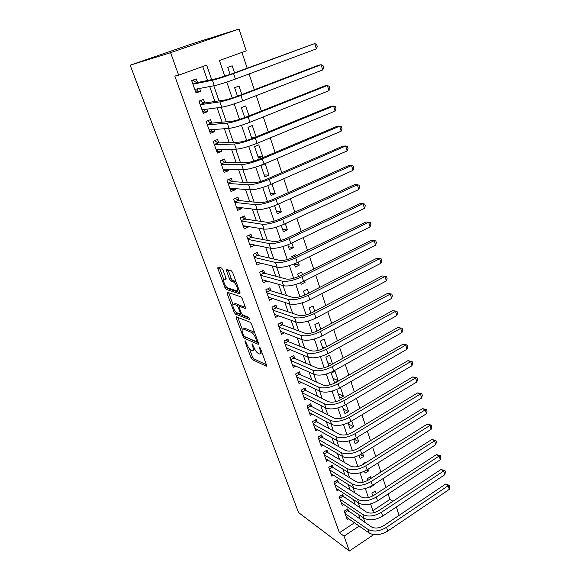 <?xml version="1.0" encoding="UTF-8"?>
<svg xmlns="http://www.w3.org/2000/svg" width="580" height="580" viewBox="0 0 580 580"><rect width="100%" height="100%" fill="white"/><g stroke="black" fill="none" stroke-linecap="round" stroke-linejoin="round"><path stroke-width="0.87" d="M245.115 340.707L244.992 341.555L251.002 357.715L252.307 359.586L266.307 366.255L266.532 365.081L260.42 348.37L259.456 347.014L260.094 350.044C261.058 353.031 260.826 354.329 259.405 353.923L258.202 353.38C256.577 352.372 255.142 350.342 253.895 347.282L252.177 343.81L252.815 346.796C253.772 349.74 253.569 351.023 252.191 350.639L251.031 350.11C249.458 349.131 248.051 347.137 246.819 344.121L245.115 340.707M222.959 269.925L221.618 268.069L217.95 267.039L217.841 268.467L224.931 287.564L226.186 289.384L239.801 293.9L239.975 292.494L232.732 272.709L231.449 270.838L226.7 269.497L226.562 270.954L229.651 279.335L230.927 281.184L233.559 282.025C236.19 283.171 239.17 291.863 236.575 290.798L227.469 287.81C224.975 286.745 221.988 278.269 224.453 279.205L225.903 279.654L226.033 278.24L222.959 269.925M344.041 536.137L339.401 532.723L174.819 76.081L178.654 75.168L170.585 52.686L130.181 65.192L298.512 512.532L349.37 551L344.041 536.137L359.208 526.089M236.451 316.868L236.292 318.144L243.093 336.451L244.398 338.299L258.274 344.332L258.484 343.092L251.561 324.155L250.219 322.248L236.451 316.868M234.11 312.265L227.164 293.567L227.295 292.219L240.86 296.793L242.251 298.714L245.296 307.037L245.108 308.393L239.468 306.349L239.301 307.69L241.287 313.077L242.592 314.947L248.581 317.224C249.545 318.282 249.813 319.036 249.371 319.478L235.386 314.099L234.11 312.265L235.487 311.576M234.53 72.812L232.174 65.801L227.759 67.41L230.137 74.428M241.845 94.533L238.982 86.028L234.617 87.674L237.503 96.193M249.037 115.891L245.688 105.944L241.374 107.626L244.745 117.581M255.345 137.206L251.452 137.395M256.106 136.894L252.286 125.548L248.015 127.259L251.865 138.62M262.631 156.288L258.441 158.05L254.562 146.595L258.781 144.848L262.631 156.288L257.853 156.303M268.968 175.117L264.828 176.915L261.007 165.633L265.176 163.85L268.968 175.117L264.154 174.928M271.94 183.94L275.21 193.662L270.367 193.278M278.675 203.964L281.358 211.932L276.486 211.352M285.309 223.662L287.419 229.926L282.511 229.158M291.834 243.042L293.386 247.66L288.456 246.71M298.25 262.117L299.265 265.132L294.306 264.001M296.155 255.881L295.749 254.678L291.798 256.592L292.204 257.781M304.565 280.887L305.058 282.344L302.803 281.757M302.455 274.615L301.593 272.049L297.685 273.985L298.555 276.544M308.669 293.06L307.356 289.166L303.492 291.124L304.805 295.01M314.773 311.214L313.033 306.03L309.205 308.016L310.96 313.185M317.383 330.904L316.897 330.731M320.791 329.092L318.63 322.661L314.846 324.669L317.013 331.086M324.771 347.761L322.349 346.833M326.714 346.695L324.147 339.053L320.399 341.076L322.98 348.703M331.869 364.407L327.722 362.703M332.55 364.022L329.585 355.214L325.88 357.258L328.86 366.06M338.133 380.596L334.479 382.677L331.281 373.215L334.95 371.142L338.133 380.596L333.021 378.363M340.46 387.534L343.375 396.176L338.249 393.798M346.13 404.369L348.544 411.546L343.404 409.03M351.712 420.957L353.648 426.699L348.493 424.052M357.215 437.305L358.679 441.648L353.959 439.118M362.638 453.408L363.645 456.402L360.535 454.662M367.974 469.271L368.539 470.953L366.864 469.974M365.777 462.746L365.61 462.245L362.152 464.413L362.312 464.885M373.237 484.909L373.375 485.308L372.991 485.076M371.033 478.362L370.482 476.716L367.053 478.899L367.604 480.515M348.638 511.35L347.754 508.849L344.252 511.118L347.282 519.673L348.674 518.766M343.577 496.988L342.686 494.45L339.148 496.712L342.214 505.383L343.672 504.44M338.445 482.429L337.538 479.863L333.964 482.103L337.082 490.89L338.611 489.926M333.246 467.668L332.325 465.066L328.722 467.299L331.876 476.202L333.486 475.201M327.976 452.712L327.04 450.073L323.401 452.284L326.598 461.317L328.287 460.281M322.625 437.537L321.683 434.862L318 437.059L321.248 446.216L323.031 445.143M317.209 422.153L316.252 419.441L312.533 421.616L315.825 430.911L317.709 429.795M311.707 406.558L310.735 403.803L306.98 405.964L310.322 415.382L312.323 414.221M306.131 390.732L305.145 387.94L301.353 390.079L304.739 399.635L306.863 398.424M300.476 374.68L299.476 371.852L295.64 373.97L299.077 383.663L301.339 382.401M294.742 358.404L293.726 355.525L289.848 357.628L293.335 367.459L295.757 366.139M288.92 341.881L287.89 338.966L283.968 341.047L287.506 351.023L290.101 349.631M283.011 325.119L281.967 322.161L278.008 324.22L281.597 334.348L284.388 332.876M277.015 308.118L275.957 305.109L271.955 307.146L275.594 317.419L278.618 315.868M270.933 290.856L269.86 287.803L265.814 289.819L269.512 300.244L272.788 298.591M264.763 273.332L263.668 270.244L259.579 272.223L263.327 282.808L266.916 281.046M258.492 255.548L257.389 252.409L253.25 254.366L257.056 265.118L261 263.219M252.133 237.495L251.01 234.305L246.826 236.241L250.69 247.152L254.794 245.05M245.673 219.16L244.528 215.927L240.301 217.826L244.224 228.911L248.429 226.99L248.269 226.533M239.112 200.549L237.952 197.258L233.675 199.136L237.662 210.388L241.911 208.495L241.643 207.734M232.45 181.641L231.275 178.306L226.947 180.148L230.992 191.574L235.292 189.711L234.914 188.638M225.678 162.444L224.489 159.05L220.11 160.863L224.221 172.47L228.571 170.636L228.078 169.237M218.805 142.934L217.594 139.49L213.164 141.274L217.34 153.062L221.741 151.264L221.132 149.524M211.823 123.119L210.591 119.618L206.11 121.365L210.359 133.349L214.803 131.58L214.071 129.5M204.733 102.986L203.479 99.426L198.94 101.138L203.254 113.318L207.756 111.585L206.9 109.141M339.401 532.723L354.467 522.79M360.049 519.115L358.715 514.583M355.279 504.709L353.517 499.648M350.117 489.868L348.246 484.496M344.875 474.824L342.896 469.133M339.561 459.563L337.466 453.546M334.174 444.084L331.963 437.726M328.708 428.388L326.373 421.682M323.161 412.46L320.704 405.398M317.536 396.299L314.947 388.875M311.83 379.907L309.111 372.099M306.037 363.269L303.18 355.076M300.157 346.383L297.163 337.792M294.19 329.244L291.051 320.24M288.13 311.844L284.845 302.419M281.981 294.176L278.545 284.323M275.732 276.239L272.143 265.937M269.388 258.027L265.647 247.268M262.95 239.525L259.043 228.295M256.411 220.741L252.329 209.025M249.762 201.651L245.514 189.435M243.013 182.258L238.583 169.534M236.154 162.559L231.536 149.299M229.18 142.535L224.373 128.731M222.096 122.177L217.094 107.815M214.89 101.493L209.685 86.55M207.567 80.46L202.717 66.519M197.519 82.527L196.243 78.909L191.654 80.584L196.04 92.959L200.6 91.263L199.607 88.45M372.867 510.668L389.934 499.416L388.129 493.971M385.961 487.425L383.039 478.601M380.879 472.069L377.885 463.007M375.724 456.496L372.643 447.187M370.497 440.691L367.329 431.136M365.19 424.661L361.935 414.845M359.803 408.385L356.461 398.308M354.337 391.877L350.907 381.524M348.783 375.115L345.267 364.486M343.15 358.099L339.539 347.188M337.437 340.83L333.725 329.629M331.63 323.292L327.823 311.786M325.735 305.486L321.827 293.676M319.747 287.404L315.73 275.275M313.671 269.033L309.546 256.577M307.494 250.371L303.26 237.59M301.216 231.42L296.873 218.29M294.843 212.157L290.377 198.672M288.361 192.582L283.779 178.742M281.771 172.688L277.066 158.478M275.079 152.468L270.251 137.873M268.279 131.914L263.313 116.921M261.355 111.012L256.258 95.62M254.323 89.762L249.088 73.95M247.167 68.15L241.962 52.417M376.217 493.761L375.289 490.999L371.896 493.196L372.824 495.929M373.375 485.308L369.967 487.504L369.764 486.91M368.539 470.953L365.103 473.128L364.472 471.264M363.645 456.402L360.173 458.562L359.092 455.38M358.679 441.648L355.17 443.801L353.64 439.27M353.648 426.699L350.11 428.83L348.101 422.914M348.544 411.546L344.969 413.656L342.483 406.312M343.375 396.176L339.764 398.279L336.777 389.455M308.147 300.665L306.9 301.208M305.058 282.344L301.18 284.301L300.643 282.714M299.265 265.132L295.343 267.061L294.285 263.929M293.386 247.66L289.42 249.567L287.818 244.84M287.419 229.926L283.41 231.811L281.257 225.439M281.358 211.932L277.312 213.788L274.579 205.719M275.21 193.662L271.114 195.489L267.793 185.673M224.808 76.263L219.436 60.508L246.239 50.873L239.04 29L192.067 43.819L130.181 65.192M226.352 269.852L226.961 269.57M389.934 499.416L392.95 501.258M396.379 506.971L399.127 515.33M239.04 29L170.585 52.686M211.678 79.612L206.654 65.105L178.654 75.168M364.82 522.362L363.486 517.795M360.042 507.848L358.273 502.751M354.858 492.899L352.988 487.483M349.61 477.732L347.616 471.997M344.281 462.354L342.178 456.286M338.872 446.752L336.654 440.343M333.391 430.925L331.049 424.161M327.823 414.867L325.358 407.74M322.183 398.569L319.587 391.079M316.455 382.039L313.722 374.158M310.641 365.255L307.777 356.983M304.739 348.217L301.731 339.546M298.743 330.919L295.597 321.835M292.661 313.36L289.369 303.855M286.484 295.532L283.04 285.585M280.212 277.428L276.609 267.025M273.84 259.035L270.077 248.175M267.365 240.359L263.436 229.02M260.797 221.386L256.693 209.547M254.112 202.101L249.842 189.762M247.326 182.512L242.875 169.65M240.432 162.603L235.792 149.205M233.421 142.368L228.585 128.412M226.294 121.793L221.263 107.271M219.044 100.884L213.81 85.775M349.37 551L373.679 534.63M226.787 82.077L232.218 98.013M234.211 103.871L239.511 119.4M241.519 125.294L246.674 140.425M248.697 146.363L253.721 161.109M255.758 167.076L260.652 181.446M262.704 187.442L267.474 201.448M269.526 207.481L274.18 221.125M276.247 227.186L280.778 240.49M282.859 246.58L287.274 259.543M289.362 265.662L293.668 278.298M295.764 284.439L299.962 296.757M302.064 302.919L306.153 314.925M308.263 321.117L312.25 332.818M314.367 339.024L318.253 350.429M320.377 356.656L324.169 367.778M326.293 374.02L329.991 384.866M332.123 391.123L335.726 401.693M337.864 407.972L341.381 418.267M343.519 424.56L346.942 434.601M349.095 440.909L352.43 450.696M354.583 457.011L357.838 466.559M359.992 472.881L363.167 482.183M365.327 488.527L368.416 497.589M370.576 503.94L373.592 512.778M360.252 518.984L365.023 522.232M254.845 245.202L249.784 244.165M248.429 226.99L243.245 226.135L243.926 225.823M241.911 208.495L236.763 207.865M235.292 189.711L230.195 189.319M228.571 170.636L223.518 170.476M221.741 151.264L216.739 151.351M214.803 131.58L209.851 131.921M207.756 111.585L202.855 112.187M200.6 91.263L195.75 92.133M253.38 350.008L254.852 349.392M260.659 353.263L262.058 352.857M249.444 348.732L252.481 356.932L253.793 358.795L266.423 364.769M245.217 336.842L258.426 342.925M237.829 317.405L242.215 329.244M243.506 335.196L244.419 336.501L256.585 341.736L255.889 338.553C254.642 335.486 253.213 333.457 251.597 332.449L243.223 328.983C241.882 328.686 241.7 330.013 242.672 332.956L243.506 335.196M254.852 333.145L253.047 331.601L251.495 332.405M243.622 328.773L244.745 328.2L253.047 331.601M233.03 304.457L228.708 292.813L227.164 293.567M245.318 307.11L240.686 305.747M249.277 318.05L236.959 313.352L235.429 314.121M233.776 304.29C231.239 303.202 234.291 311.692 236.799 312.736L240.055 313.983L240.221 312.671L238.242 307.298L236.952 305.442L233.776 304.29L235.32 303.521L234.443 303.964M239.685 306.247L238.445 304.645L236.894 305.421M235.32 303.521L238.445 304.645M235.639 311.504L236.959 313.352M225.207 278.842L226.12 278.487M238.162 290.022L238.975 289.768M236.154 282.054L234.914 281.155L233.319 281.931M228.063 269.874L231.246 278.574L232.522 280.423L234.914 281.155M226.628 287.158L227.737 288.63L240.033 292.668M219.305 267.416L223.742 279.408M346.637 509.573L371.519 526.93C375.064 528.75 379.182 528.3 383.873 525.582L445.346 484.257L449.377 485.228L449.819 486.685L449.268 489.404L387.759 531.055C380.697 535.159 374.513 535.818 369.192 533.027L346.405 517.186M449.268 489.404L448.166 485.743L386.505 527.329C379.429 531.432 373.23 532.099 367.916 529.337L345.136 513.619M449.377 485.228L448.166 485.743L445.346 484.257M347.695 510.704L344.781 512.604M341.526 495.189L366.4 512.038C369.938 513.793 374.078 513.314 378.812 510.61L440.894 469.546L444.947 470.503L445.389 471.982L444.831 474.694L382.713 516.07C375.586 520.166 369.366 520.869 364.051 518.179L341.323 502.86M444.831 474.694L443.707 470.982L381.437 512.292C374.296 516.381 368.068 517.092 362.754 514.431L340.047 499.25M444.947 470.503L443.707 470.982L440.894 469.546M342.642 496.371L339.692 498.256M336.342 480.617L337.517 481.835L361.202 496.937C364.74 498.619 368.894 498.111 373.679 495.414L436.377 454.64L440.452 455.575L440.901 457.076L440.329 459.773L377.587 500.873C370.395 504.948 364.146 505.695 358.839 503.114L336.175 488.338M440.329 459.773L439.19 456.01L376.297 497.046C369.083 501.113 362.826 501.867 357.519 499.315L334.877 484.677M440.452 455.575L439.19 456.01L436.377 454.64M337.517 481.835L334.537 483.705M331.086 465.834L332.318 467.103L355.931 481.617C359.462 483.227 363.645 482.69 368.467 480.008L431.803 439.524L435.892 440.445L436.356 441.967L435.761 444.65L372.389 485.46C365.125 489.513 358.846 490.31 353.546 487.838L330.955 473.613M435.761 444.65L434.608 440.836L371.084 481.567C363.798 485.62 357.512 486.424 352.212 483.981L329.643 469.901M435.892 440.445L434.608 440.836L431.803 439.524M332.318 467.103L329.31 468.959M325.757 450.849L327.048 452.161L350.581 466.081C354.112 467.611 358.31 467.045 363.181 464.37L427.155 424.197L431.274 425.096L431.738 426.641L431.136 429.316L367.118 469.814C359.788 473.853 353.474 474.694 348.181 472.337L325.67 458.686M431.136 429.316L429.968 425.445L365.791 465.87C358.44 469.901 352.118 470.757 346.825 468.423L324.336 454.923M431.274 425.096L429.968 425.445L427.155 424.197M327.048 452.161L324.01 454.01M320.349 435.66L321.704 437.015L345.158 450.312C348.681 451.769 352.901 451.167 357.817 448.507L422.45 408.653L426.59 409.531L427.061 411.097L426.445 413.757L361.768 453.944C354.365 457.961 348.022 458.845 342.736 456.612L320.305 443.555M426.445 413.757L425.256 409.835L360.419 449.942C352.995 453.951 346.644 454.851 341.359 452.639L318.949 439.734M426.59 409.531L425.256 409.835L422.45 408.653M321.704 437.015L318.637 438.85M314.868 420.253L316.288 421.66L339.648 434.318C343.171 435.689 347.413 435.058 352.379 432.412L417.68 392.885L421.834 393.748L422.312 395.335L421.682 397.982L356.337 437.835C348.863 441.829 342.483 442.772 337.212 440.655L314.868 428.207M421.682 397.982L420.478 394.009L354.967 433.775C347.478 437.762 341.091 438.712 335.813 436.624L313.49 424.335M421.834 393.748L420.478 394.009L417.68 392.885M316.288 421.66L313.185 423.48M309.299 404.63L310.793 406.087L334.065 418.086C337.575 419.369 341.837 418.702 346.854 416.077L412.837 376.899L417.013 377.732L417.498 379.349L416.853 381.981L350.827 421.493C343.28 425.459 336.871 426.452 331.601 424.459L309.35 412.641M416.853 381.981L415.635 377.95L349.443 417.368C341.867 421.334 335.45 422.334 330.187 420.37L307.958 408.719M417.013 377.732L415.635 377.95L412.837 376.899M310.793 406.087L307.661 407.885M303.652 388.781L305.225 390.289L328.396 401.607C331.898 402.81 336.183 402.107 341.25 399.497L407.921 360.673L412.119 361.492L412.612 363.131L411.952 365.748L345.238 404.898C337.611 408.849 331.173 409.886 325.909 408.023L303.753 396.858M411.952 365.748L410.72 361.652L343.824 400.708C336.183 404.651 329.73 405.71 324.474 403.876L302.339 392.877M412.119 361.492L410.72 361.652L407.921 360.673M305.225 390.289L302.057 392.073M297.924 372.708L299.57 374.267L322.639 384.881C326.141 385.997 330.448 385.258 335.559 382.662L402.94 344.215L407.16 345.013L407.66 346.673L406.986 349.283L339.561 388.049C331.854 391.978 325.38 393.073 320.138 391.34L298.076 380.85M406.986 349.283L405.732 345.129L338.125 383.8C330.404 387.723 323.923 388.832 318.681 387.128L296.648 376.804M407.16 345.013L405.732 345.129L402.94 344.215M299.57 374.267L296.373 376.036M292.102 356.403L293.835 358.012L316.796 367.908C320.29 368.931 324.619 368.148 329.781 365.574L397.88 327.519L402.128 328.294L402.636 329.976L401.94 332.572L333.797 370.954C326.011 374.847 319.507 376 314.273 374.404L292.32 364.602M401.94 332.572L400.671 328.352L332.34 366.632C324.539 370.526 318.021 371.693 312.794 370.134L290.87 360.506M402.128 328.294L397.88 327.519M293.835 358.012L290.609 359.767M286.201 339.865L288.021 341.526L310.865 350.668C314.345 351.596 318.703 350.784 323.915 348.225L392.747 310.583L397.017 311.329L397.532 313.04L396.822 315.614L327.939 353.582C320.08 357.454 313.541 358.665 308.321 357.215L286.476 348.123M396.822 315.614L395.531 311.337L326.46 349.204C318.587 353.068 312.033 354.293 306.82 352.872L285.005 343.969M397.017 311.329L392.747 310.583M288.021 341.526L284.758 343.258M280.205 323.082L282.119 324.793L304.841 333.166C308.313 334 312.692 333.145 317.963 330.607L387.541 293.386L391.834 294.111L392.355 295.844L391.63 298.403L321.994 335.95C314.055 339.793 307.48 341.062 302.274 339.757L280.553 331.405M391.63 298.403L390.318 294.06L320.493 331.499C312.533 335.334 305.95 336.618 300.752 335.349L279.06 327.185M391.834 294.111L387.541 293.386M282.119 324.793L278.82 326.511M274.115 306.051L276.131 307.813L298.729 315.397C302.195 316.129 306.588 315.23 311.917 312.714L382.256 275.935L386.57 276.638L387.099 278.393L386.36 280.938L315.962 318.043C307.937 321.856 301.332 323.183 296.133 322.023L274.536 314.433M386.36 280.938L385.033 276.529L314.44 313.519C306.392 317.325 299.773 318.674 294.589 317.55L273.02 310.155M386.57 276.638L382.256 275.935M276.131 307.813L272.796 309.517M234.023 282.337L233.791 281.699M267.931 288.76L270.055 290.587L292.516 297.351C295.967 297.975 300.389 297.04 305.769 294.538L376.891 258.223L381.227 258.898L381.763 260.681L381.009 263.204L309.829 299.853C301.723 303.637 295.082 305.022 289.906 304.021L268.438 297.214M381.009 263.204L379.661 258.731L308.285 295.256C300.15 299.034 293.502 300.44 288.325 299.476L266.894 292.864M381.227 258.898L376.891 258.223M270.055 290.587L266.684 292.269M261.652 271.223L263.885 273.1L286.208 279.016C289.652 279.531 294.089 278.552 299.534 276.08L371.447 240.243L375.804 240.888L376.355 242.701L375.579 245.202L303.601 281.373C295.409 285.121 288.731 286.578 283.569 285.737L262.24 279.734M375.579 245.202L374.209 240.656L302.028 276.704C293.813 280.445 287.129 281.916 281.974 281.119L260.674 275.326M375.804 240.888L371.447 240.243M263.885 273.1L260.478 274.76M370.062 226.925L368.67 222.314L370.301 222.604L370.852 224.445L370.062 226.925L297.272 262.595C288.992 266.314 282.279 267.829 277.138 267.155L255.954 261.993M255.265 253.417L257.621 255.352L279.799 260.391C283.228 260.797 287.695 259.775 293.19 257.324L365.915 221.981L368.67 222.314L295.677 257.853C287.368 261.565 280.647 263.102 275.514 262.464L254.366 257.513M257.621 255.352L254.178 256.991M364.465 208.365L363.051 203.681L364.711 204.037L365.269 205.907L364.465 208.365L290.841 243.513C282.467 247.196 275.725 248.784 270.606 248.283L249.567 243.977M248.776 235.335L251.27 237.329L273.289 241.469C276.704 241.766 281.191 240.7 286.752 238.264L360.303 203.442L363.051 203.681L289.217 238.699C280.821 242.375 274.072 243.977 268.953 243.513L247.957 239.431M251.27 237.329L247.783 238.945M358.774 189.515L357.338 184.759L359.035 185.179L359.6 187.079L358.774 189.515L284.309 224.126C275.841 227.773 269.062 229.433 263.965 229.1L243.085 225.685M242.186 216.978L244.818 219.037L266.669 222.249C270.077 222.423 274.587 221.306 280.205 218.899L354.598 184.621L357.338 184.759L282.656 219.233C274.173 222.865 267.38 224.54 262.283 224.257L241.447 221.074M244.818 219.037L241.287 220.632M237.844 207.277L236.734 207.77M352.995 170.375L351.538 165.539L353.263 166.025L353.844 167.953L352.995 170.375L277.661 204.421C269.106 208.024 262.29 209.757 257.215 209.612L236.502 207.118M235.48 198.345L238.264 200.463L259.949 202.71C263.334 202.761 267.873 201.601 273.55 199.215L348.812 165.503L351.538 165.539L275.986 199.44C267.409 203.043 260.579 204.791 255.512 204.689L234.842 202.427M238.264 200.463L234.697 202.029M231.63 188.391L230.122 189.116M347.13 150.923L345.644 146.015L347.406 146.573L348 148.531L347.13 150.923L270.911 184.389C262.262 187.956 255.41 189.762 250.357 189.805L229.818 188.254M228.658 179.416L231.608 181.591L253.112 182.852C256.49 182.78 261.043 181.562 266.786 179.213L342.925 146.08L345.644 146.015L269.207 179.329C260.529 182.881 253.67 184.708 248.624 184.803L228.129 183.49M231.608 181.591L228.005 183.135M225.156 169.157L223.409 170.179M341.163 131.167L339.662 126.179L341.453 126.81L342.055 128.803L341.163 131.167L264.045 164.024C255.301 167.547 248.414 169.425 243.382 169.665L223.024 169.099M221.719 160.196L224.844 162.429L246.167 162.668C249.523 162.465 254.105 161.196 259.912 158.876L336.951 126.346L339.662 126.179L262.312 158.876C253.54 162.393 246.645 164.292 241.621 164.582L221.313 164.263M224.844 162.429L221.205 163.951M218.558 149.582L216.594 150.945M335.11 111.092L333.58 106.024L335.407 106.727L336.016 108.75L335.11 111.092L257.063 143.318C248.218 146.791 241.294 148.756 236.292 149.19L216.13 149.633M214.658 140.672L217.979 142.97L239.105 142.143C242.447 141.81 247.051 140.49 252.923 138.192L330.883 106.299L333.58 106.024L255.301 138.084C246.435 141.549 239.496 143.528 234.501 144.021L214.39 144.725M217.979 142.97L214.295 144.456M207.038 121.002L206.161 121.525M211.845 129.659L211.135 130.826L209.67 131.406M328.954 90.69L327.395 85.535L329.266 86.326L329.882 88.377L328.954 90.69L249.965 122.257C241.019 125.686 234.059 127.731 229.085 128.376L209.119 129.862M207.64 120.944L211.004 123.192L231.927 121.278C235.248 120.799 239.874 119.429 245.811 117.167L324.713 85.927L327.395 85.535L248.175 116.935C239.199 120.357 232.232 122.416 227.266 123.119L207.35 124.874M211.004 123.192L207.277 124.656M198.962 101.196L200.564 100.949L199.07 101.514M205.015 109.388L204.117 110.99L202.63 111.556M322.697 69.955L321.117 64.721L323.017 65.583L323.647 67.671L322.697 69.955L242.752 100.84C233.696 104.219 226.7 106.343 221.756 107.213L201.999 109.779M200.564 100.949L203.921 103.102L224.619 100.057C227.925 99.441 232.58 98.013 238.583 95.78L318.442 65.228L321.117 64.721L240.925 95.424C231.848 98.796 224.844 100.942 219.907 101.862L200.201 104.704M203.921 103.102L200.143 104.538M191.792 80.968L193.379 80.635L191.864 81.186M198.063 88.74L196.982 90.835L195.482 91.394M316.339 48.88L314.73 43.558L316.673 44.508L317.311 46.632L316.339 48.88L235.407 79.047C226.251 82.382 219.218 84.593 214.303 85.681L194.764 89.364M193.379 80.635L196.721 82.686L217.195 78.481L231.231 74.03L314.73 43.558L233.551 73.544C224.366 76.864 217.326 79.097 212.418 80.243L192.937 84.209M196.721 82.686L192.893 84.093M245.63 341.221L244.992 341.555M259.97 347.521L259.303 347.877M252.677 344.317L252.024 344.658M253.569 346.405L252.815 346.796M260.884 349.631L260.094 350.044M266.706 366.038L266.3 366.255L266.706 366.045M253.793 358.795L252.307 359.586M252.481 356.932L251.002 357.715M258.658 344.129L258.274 344.332M245.913 337.531L244.412 338.307M243.933 336.016L243.093 336.451M237.793 317.39L236.292 318.144M257.767 341.12L256.853 341.591M257.52 340.445L256.73 340.859M256.679 338.14L255.889 338.553M244.745 328.2L243.223 328.983M245.47 308.212L245.108 308.393M241.033 305.573L239.468 306.349M241.381 313.316L240.403 313.809M240.997 312.286L240.221 312.671M239.105 306.871L238.242 307.298M226.019 278.458L224.453 279.205M232.609 280.459L231.014 281.22M231.246 278.574L229.651 279.335M228.165 270.193L226.562 270.954M227.81 288.659L226.258 289.413M226.367 286.875L224.931 287.564M219.407 267.728L217.841 268.467M369.192 533.027L367.916 529.337M387.759 531.055L386.505 527.329M364.051 518.179L362.754 514.431M382.713 516.07L381.437 512.292M358.839 503.114L357.519 499.315M377.587 500.873L376.297 497.046M353.546 487.838L352.212 483.981M372.389 485.46L371.084 481.567M348.181 472.337L346.825 468.423M367.118 469.814L365.791 465.87M342.736 456.612L341.359 452.639M361.768 453.944L360.419 449.942M337.212 440.655L335.813 436.624M356.337 437.835L354.967 433.775M331.601 424.459L330.187 420.37M350.827 421.493L349.443 417.368M325.909 408.023L324.474 403.876M345.238 404.898L343.824 400.708M320.138 391.34L318.681 387.128M339.561 388.049L338.125 383.8M314.273 374.404L312.794 370.134M333.797 370.954L332.34 366.632M308.321 357.215L306.82 352.872M327.939 353.582L326.46 349.204M302.274 339.757L300.752 335.349M321.994 335.95L320.493 331.499M296.133 322.023L294.589 317.55M315.962 318.043L314.44 313.519M289.906 304.021L288.325 299.476M309.829 299.853L308.285 295.256M283.569 285.737L281.974 281.119M303.601 281.373L302.028 276.704M277.138 267.155L275.514 262.464M297.272 262.595L295.677 257.853M270.606 248.283L268.953 243.513M290.841 243.513L289.217 238.699M263.965 229.1L262.283 224.257M284.309 224.126L282.656 219.233M257.215 209.612L255.512 204.689M277.661 204.421L275.986 199.44M250.357 189.805L248.624 184.803M270.911 184.389L269.207 179.329M243.382 169.665L241.621 164.582M264.045 164.024L262.312 158.876M236.292 149.19L234.501 144.021M257.063 143.318L255.301 138.084M229.085 128.376L227.266 123.119M249.965 122.257L248.175 116.935M221.756 107.213L219.907 101.862M242.752 100.84L240.925 95.424M214.303 85.681L212.418 80.243M235.407 79.047L233.551 73.544M245.898 337.524L244.398 338.299M253.148 331.651L251.597 332.449M238.503 304.674L236.952 305.442M236.915 313.33L235.386 314.099M235.154 281.257L233.559 282.025M232.522 280.423L230.927 281.184M227.737 288.63L226.186 289.384"/></g></svg>
